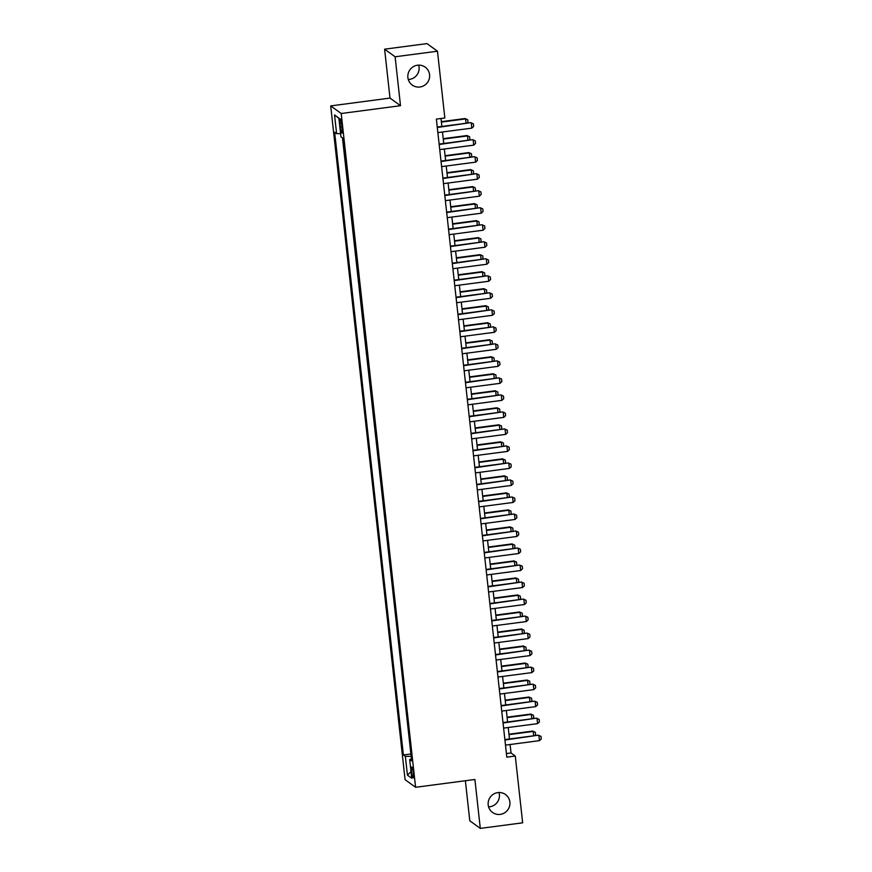 <?xml version="1.0" encoding="UTF-8"?>
<svg xmlns="http://www.w3.org/2000/svg" width="872" height="872" viewBox="0 0 872 872"><rect width="100%" height="100%" fill="white"/><g stroke="black" fill="none" stroke-linecap="round" stroke-linejoin="round"><path stroke-width="1.31" d="M498.98 792.517A11.064 10.835 -54.1 0 1 488.593 806.873M497.836 792.604A11.064 10.835 -54.1 0 1 509.575 806.131A11.064 10.835 -54.1 0 1 492.549 812.453A11.064 10.835 -54.1 0 1 497.836 792.604M418.68 65.127A11.064 10.835 -54.1 0 1 408.281 79.483M417.525 65.226A11.064 10.835 -54.1 0 1 429.264 78.753A11.064 10.835 -54.1 0 1 412.249 85.075A11.064 10.835 -54.1 0 1 417.525 65.226M413.383 773.159A5.526 0.818 -97.5 0 0 411.748 767.022A5.526 0.818 -97.5 0 0 411.562 771.851A5.526 0.818 -97.5 0 0 413.197 777.988A5.526 0.818 -97.5 0 0 413.383 773.159M465.376 780.734L469.79 820.792L480.298 828.4L522.655 822.819L515.287 756.046L511.025 752.961L510.098 744.524M330.695 105.904L405.088 779.688L415.595 787.285L341.203 113.502L330.695 105.904L390.002 98.089L400.51 105.697L395.114 56.778L384.607 49.181L390.002 98.089M384.607 49.181L426.964 43.6L437.472 51.208L395.114 56.778M437.472 51.208L444.84 117.982L436.371 119.104L506.817 757.158L515.287 756.046M340.004 123.432L340.418 127.181A5.363 0.796 -97.5 0 0 341.998 133.133A5.363 0.796 -97.5 0 0 342.173 128.457L341.759 124.707A5.363 0.796 -97.5 0 0 340.178 118.766A5.363 0.796 -97.5 0 0 340.004 123.432L341.562 123.235M411.453 758.989L409.677 759.523L411.671 760.962L342.914 138.223L340.93 136.784L338.859 118.069L334.543 114.951L336.614 133.667L334.63 132.228L403.376 754.967L405.36 756.406L411.159 756.351M409.677 759.523L411.748 778.238L407.431 775.121L405.36 756.406M342.478 137.907L410.941 754.345M480.298 828.4L474.902 779.481L415.595 787.285M400.51 105.697L341.203 113.502M509.488 738.987L508.213 727.51M507.602 721.972L506.338 710.495M505.727 704.958L504.463 693.48M503.853 687.943L502.577 676.465M501.967 670.928L500.702 659.45M500.092 653.913L498.828 642.435M498.217 636.898L496.942 625.42M496.332 619.883L495.067 608.405M494.457 602.868L493.192 591.39M492.582 585.853L491.307 574.376M490.696 568.838L489.432 557.361M488.821 551.823L487.557 540.346M486.947 534.808L485.671 523.331M485.061 517.794L483.797 506.316M483.186 500.779L481.922 489.301M481.311 483.764L480.036 472.286M479.426 466.749L478.161 455.271M477.551 449.734L476.286 438.256M475.676 432.719L474.401 421.241M473.79 415.704L472.526 404.227M471.916 398.689L470.651 387.212M470.041 381.674L468.765 370.197M468.155 364.66L466.891 353.182M466.28 347.645L465.016 336.167M464.405 330.63L463.13 319.152M462.52 313.615L461.255 302.137M460.645 296.6L459.381 285.122M458.77 279.585L457.495 268.107M456.884 262.57L455.62 251.092M455.01 245.555L453.745 234.078M453.135 228.54L451.86 217.063M451.249 211.525L449.985 200.048M449.374 194.511L448.11 183.033M447.5 177.496L446.224 166.018M445.614 160.481L444.349 149.003M443.739 143.466L442.475 131.988M441.864 126.451L440.981 118.494M506.414 753.561L511.025 752.961M340.581 133.623L336.614 133.667M410.494 754.029L403.376 754.967M338.892 118.32L334.543 114.951M407.431 775.121L411.017 771.676M437.297 127.486L470.749 122.647L473.398 123.857L473.67 126.407L471.828 128.13L437.864 132.599M437.254 127.061L470.749 122.647M471.828 128.13L471.262 123.017L473.398 123.857M466.062 123.268L465.583 118.908L441.374 122.102M465.07 118.538L467.719 119.747L465.07 118.538L441.33 121.666M467.719 119.747L468.002 122.298L467.098 123.126M439.172 144.501L472.635 139.662L475.273 140.872L475.556 143.422L473.703 145.144L439.739 149.613M439.128 144.076L472.635 139.662M473.703 145.144L473.136 140.032L475.273 140.872M441.058 161.516L474.51 156.677L477.148 157.887L477.431 160.437L475.578 162.159L441.613 166.628M441.003 161.091L474.51 156.677M475.578 162.159L475.022 157.047L477.148 157.887M442.932 178.531L476.385 173.692L479.033 174.901L479.306 177.452L477.464 179.174L443.499 183.643M442.889 178.106L476.385 173.692M477.464 179.174L476.897 174.062L479.033 174.901M444.807 195.546L478.27 190.706L480.908 191.916L481.191 194.467L479.338 196.189L445.374 200.658M444.764 195.121L478.27 190.706M479.338 196.189L478.772 191.077L480.908 191.916M467.948 140.283L467.468 135.923L443.259 139.117M466.956 135.552L469.594 136.762L466.956 135.552L443.205 138.681M469.594 136.762L469.877 139.313L468.973 140.141M469.823 157.298L469.343 152.938L445.134 156.121M468.831 152.567L471.469 153.766L468.831 152.567L445.091 155.696M471.469 153.766L471.752 156.328L470.858 157.156M471.698 174.313L471.218 169.953L447.009 173.136M470.706 169.582L473.354 170.781L470.706 169.582L446.965 172.71M473.354 170.781L473.638 173.343L472.733 174.171M473.583 191.328L473.104 186.968L448.895 190.15M472.591 186.597L475.229 187.796L472.591 186.597L448.84 189.725M475.229 187.796L475.513 190.358L474.608 191.186M446.693 212.561L480.145 207.721L482.783 208.931L483.066 211.482L481.224 213.204L447.249 217.673M446.638 212.136L480.145 207.721M481.224 213.204L480.657 208.092L482.783 208.931M475.458 208.343L474.978 203.983L450.77 207.165M474.466 203.612L477.104 204.811L474.466 203.612L450.726 206.74M477.104 204.811L477.387 207.373L476.493 208.201M448.568 229.576L482.02 224.736L484.668 225.946L484.941 228.497L483.099 230.208L449.135 234.688M448.524 229.151L482.02 224.736M483.099 230.208L482.532 225.107L484.668 225.946M477.333 225.358L476.853 220.998L452.655 224.18M476.341 220.627L478.99 221.826L476.341 220.627L452.601 223.755M478.99 221.826L479.273 224.387L478.368 225.216M450.443 246.591L483.906 241.751L486.543 242.961L486.827 245.512L484.974 247.223L451.009 251.703M450.399 246.166L483.906 241.751M484.974 247.223L484.407 242.122L486.543 242.961M479.219 242.372L478.739 238.012L454.53 241.195M478.227 237.642L480.864 238.841L478.227 237.642L454.476 240.77M480.864 238.841L481.148 241.402L480.243 242.231M452.328 263.606L485.78 258.766L488.418 259.976L488.702 262.526L486.859 264.238L452.884 268.718M452.274 263.18L485.78 258.766M486.859 264.238L486.293 259.137L488.418 259.976M481.093 259.387L480.614 255.027L456.405 258.21M480.101 254.657L482.739 255.856L480.101 254.657L456.361 257.785M482.739 255.856L483.023 258.417L482.129 259.246M454.203 280.62L487.655 275.781L490.304 276.98L490.576 279.541L488.734 281.253L454.77 285.733M454.159 280.195L487.655 275.781M488.734 281.253L488.167 276.151L490.304 276.98M482.968 276.402L482.488 272.042L458.291 275.225M481.976 271.672L484.625 272.871L481.976 271.672L458.236 274.8M484.625 272.871L484.908 275.432L484.004 276.261M456.078 297.635L489.541 292.796L492.179 293.995L492.462 296.556L490.609 298.268L456.645 302.748M456.034 297.21L489.541 292.796M490.609 298.268L490.042 293.166L492.179 293.995M484.854 293.417L484.374 289.057L460.165 292.24M483.862 288.687L486.5 289.886L483.862 288.687L460.111 291.815M486.5 289.886L486.783 292.447L485.878 293.275M457.964 314.65L491.416 309.811L494.053 311.01L494.337 313.571L492.495 315.283L458.519 319.762M457.909 314.225L491.416 309.811M492.495 315.283L491.928 310.181L494.053 311.01M486.729 310.432L486.249 306.072L462.04 309.255M485.737 305.701L488.375 306.9L485.737 305.701L461.997 308.83M488.375 306.9L488.658 309.462L487.764 310.29M459.838 331.665L493.29 326.826L495.939 328.025L496.212 330.586L494.37 332.297L460.405 336.777M459.795 331.24L493.29 326.826M494.37 332.297L493.803 327.196L495.939 328.025M488.603 327.447L488.124 323.087L463.926 326.27M487.612 322.716L490.26 323.915L487.612 322.716L463.871 325.845M490.26 323.915L490.544 326.477L489.639 327.305M461.713 348.68L495.176 343.841L497.814 345.04L498.097 347.601L496.244 349.312L462.28 353.792M461.67 348.255L495.176 343.841M496.244 349.312L495.678 344.211L497.814 345.04M490.489 344.462L490.01 340.102L465.801 343.285M489.497 339.731L492.135 340.93L489.497 339.731L465.746 342.86M492.135 340.93L492.418 343.481L491.514 344.32M463.599 365.695L497.051 360.855L499.689 362.054L499.972 364.616L498.13 366.327L464.155 370.807M463.544 365.27L497.051 360.855M498.13 366.327L497.563 361.226L499.689 362.054M492.364 361.477L491.884 357.117L467.675 360.3M491.372 356.746L494.01 357.945L491.372 356.746L467.632 359.874M494.01 357.945L494.293 360.496L493.399 361.335M465.474 382.71L498.926 377.87L501.574 379.069L501.847 381.631L500.005 383.342L466.04 387.822M465.43 382.285L498.926 377.87M500.005 383.342L499.438 378.241L501.574 379.069M494.239 378.492L493.759 374.132L469.561 377.314M493.247 373.761L495.896 374.96L493.247 373.761L469.507 376.889M495.896 374.96L496.179 377.511L495.274 378.35M467.348 399.725L500.811 394.885L503.449 396.084L503.733 398.646L501.88 400.357L467.915 404.837M467.305 399.3L500.811 394.885M501.88 400.357L501.313 395.256L503.449 396.084M496.124 395.507L495.645 391.147L471.436 394.329M495.133 390.776L497.77 391.975L495.133 390.776L471.381 393.904M497.77 391.975L498.054 394.526L497.149 395.365M469.234 416.74L502.686 411.9L505.324 413.099L505.607 415.661L503.765 417.372L469.79 421.852M469.18 416.315L502.686 411.9M503.765 417.372L503.199 412.271L505.324 413.099M497.999 412.521L497.52 408.161L473.311 411.344M497.007 407.791L499.645 408.99L497.007 407.791L473.267 410.919M499.645 408.99L499.928 411.54L499.035 412.38M471.109 433.755L504.561 428.915L507.21 430.114L507.482 432.675L505.64 434.387L471.676 438.867M471.065 433.33L504.561 428.915M505.64 434.387L505.073 429.286L507.21 430.114M499.874 429.536L499.394 425.176L475.196 428.359M498.882 424.806L501.531 426.005L498.882 424.806L475.142 427.934M501.531 426.005L501.814 428.555L500.91 429.395M472.984 450.77L506.447 445.93L509.085 447.129L509.368 449.69L507.515 451.402L473.55 455.882M472.94 450.344L506.447 445.93M507.515 451.402L506.948 446.3L509.085 447.129M501.76 446.551L501.28 442.191L477.071 445.374M500.768 441.821L503.406 443.02L500.768 441.821L477.017 444.949M503.406 443.02L503.689 445.57L502.784 446.41M474.869 467.784L508.322 462.945L510.959 464.144L511.243 466.705L509.401 468.417L475.425 472.897M474.815 467.359L508.322 462.945M509.401 468.417L508.834 463.315L510.959 464.144M503.635 463.566L503.155 459.206L478.946 462.389M502.643 458.836L505.28 460.035L502.643 458.836L478.902 461.964M505.28 460.035L505.564 462.585L504.67 463.424M476.744 484.799L510.196 479.96L512.845 481.159L513.118 483.709L511.275 485.432L477.311 489.911M476.701 484.374L510.196 479.96M511.275 485.432L510.709 480.33L512.845 481.159M505.509 480.581L505.03 476.221L480.832 479.404M504.517 475.85L507.166 477.049L504.517 475.85L480.777 478.979M507.166 477.049L507.45 479.6L506.545 480.439M478.619 501.814L512.082 496.975L514.72 498.174L515.003 500.724L513.15 502.446L479.186 506.915M478.575 501.389L512.082 496.975M513.15 502.446L512.583 497.345L514.72 498.174M507.395 497.596L506.915 493.236L482.707 496.419M506.403 492.865L509.041 494.064L506.403 492.865L482.652 495.994M509.041 494.064L509.324 496.615L508.42 497.454M480.505 518.829L513.957 513.99L516.595 515.188L516.878 517.739L515.036 519.461L481.061 523.93M480.45 518.404L513.957 513.99M515.036 519.461L514.469 514.36L516.595 515.188M509.27 514.611L508.79 510.251L484.581 513.434M508.278 509.88L510.916 511.079L508.278 509.88L484.538 513.009M510.916 511.079L511.199 513.63L510.305 514.469M482.38 535.844L515.832 531.004L518.48 532.203L518.753 534.754L516.911 536.476L482.946 540.945M482.336 535.419L515.832 531.004M516.911 536.476L516.344 531.375L518.48 532.203M511.145 531.626L510.665 527.266L486.467 530.448M510.153 526.895L512.801 528.094L510.153 526.895L486.413 530.023M512.801 528.094L513.085 530.645L512.18 531.484M484.254 552.859L517.717 548.019L520.355 549.218L520.639 551.769L518.786 553.491L484.821 557.96M484.211 552.434L517.717 548.019M518.786 553.491L518.219 548.39L520.355 549.218M513.03 548.641L512.551 544.281L488.342 547.463M512.038 543.91L514.676 545.109L512.038 543.91L488.287 547.038M514.676 545.109L514.96 547.66L514.055 548.499M486.14 569.874L519.592 565.034L522.23 566.233L522.513 568.784L520.671 570.506L486.696 574.975M486.086 569.449L519.592 565.034M520.671 570.506L520.104 565.405L522.23 566.233M514.905 565.656L514.426 561.296L490.217 564.478M513.913 560.925L516.551 562.124L513.913 560.925L490.173 564.053M516.551 562.124L516.834 564.674L515.941 565.514M488.015 586.889L521.467 582.049L524.116 583.248L524.388 585.799L522.546 587.521L488.582 591.99M487.971 586.464L521.467 582.049M522.546 587.521L521.979 582.42L524.116 583.248M516.78 582.67L516.3 578.31L492.102 581.493M515.788 577.94L518.437 579.139L515.788 577.94L492.048 581.068M518.437 579.139L518.72 581.689L517.815 582.529M489.89 603.904L523.353 599.064L525.99 600.263L526.274 602.814L524.421 604.536L490.456 609.005M489.846 603.479L523.353 599.064M524.421 604.536L523.854 599.435L525.99 600.263M518.666 599.685L518.186 595.325L493.977 598.508M517.674 594.955L520.312 596.154L517.674 594.955L493.923 598.083M520.312 596.154L520.595 598.704L519.69 599.544M491.775 620.918L525.227 616.079L527.865 617.278L528.149 619.829L526.307 621.551L492.331 626.02M491.721 620.493L525.227 616.079M526.307 621.551L525.74 616.449L527.865 617.278M520.54 616.7L520.061 612.34L495.852 615.523M519.548 611.97L522.186 613.169L519.548 611.97L495.808 615.098M522.186 613.169L522.47 615.719L521.576 616.558M493.65 637.933L527.102 633.094L529.751 634.293L530.023 636.843L528.181 638.566L494.217 643.035M493.607 637.508L527.102 633.094M528.181 638.566L527.615 633.464L529.751 634.293M522.415 633.715L521.936 629.355L497.738 632.538M521.423 628.985L524.072 630.183L521.423 628.985L497.683 632.113M524.072 630.183L524.355 632.734L523.451 633.573M495.525 654.948L528.988 650.109L531.626 651.308L531.909 653.858L530.056 655.581L496.092 660.049M495.481 654.523L528.988 650.109M530.056 655.581L529.5 650.479L531.626 651.308M524.301 650.73L523.821 646.37L499.612 649.553M523.309 645.999L525.947 647.198L523.309 645.999L499.569 649.128M525.947 647.198L526.23 649.749L525.326 650.588M497.411 671.963L530.863 667.124L533.5 668.323L533.784 670.873L531.942 672.595L497.967 677.064M497.356 671.538L530.863 667.124M531.942 672.595L531.375 667.494L533.5 668.323M526.176 667.745L525.696 663.385L501.487 666.568M525.184 663.014L527.822 664.213L525.184 663.014L501.444 666.143M527.822 664.213L528.105 666.764L527.211 667.603M499.285 688.978L532.738 684.139L535.386 685.338L535.67 687.888L533.817 689.61L499.852 694.079M499.242 688.553L532.738 684.139M533.817 689.61L533.25 684.509L535.386 685.338M528.051 684.76L527.571 680.4L503.373 683.583M527.059 680.029L529.707 681.228L527.059 680.029L503.318 683.158M529.707 681.228L529.991 683.779L529.086 684.618M501.16 705.993L534.623 701.153L537.261 702.352L537.544 704.903L535.691 706.625L501.727 711.094M501.117 705.568L534.623 701.153M535.691 706.625L535.135 701.524L537.261 702.352M529.936 701.775L529.457 697.415L505.248 700.598M528.944 697.044L531.582 698.243L528.944 697.044L505.204 700.172M531.582 698.243L531.865 700.794L530.961 701.633M503.046 723.008L536.498 718.168L539.136 719.367L539.419 721.918L537.577 723.64L503.602 728.109M502.991 722.583L536.498 718.168M537.577 723.64L537.01 718.539L539.136 719.367M531.811 718.779L531.331 714.43L507.123 717.612M530.819 714.059L533.457 715.258L530.819 714.059L507.079 717.187M533.457 715.258L533.74 717.809L532.847 718.648M504.921 740.023L538.373 735.183L541.022 736.382L541.305 738.933L539.452 740.655L505.488 745.124M504.877 739.587L538.373 735.183M539.452 740.655L538.885 735.554L541.022 736.382M533.686 735.794L533.206 731.444L509.008 734.627M532.694 731.074L535.343 732.273L532.694 731.074L508.954 734.202M535.343 732.273L535.626 734.824L534.721 735.663M342.009 126.974L340.418 127.181"/></g></svg>
